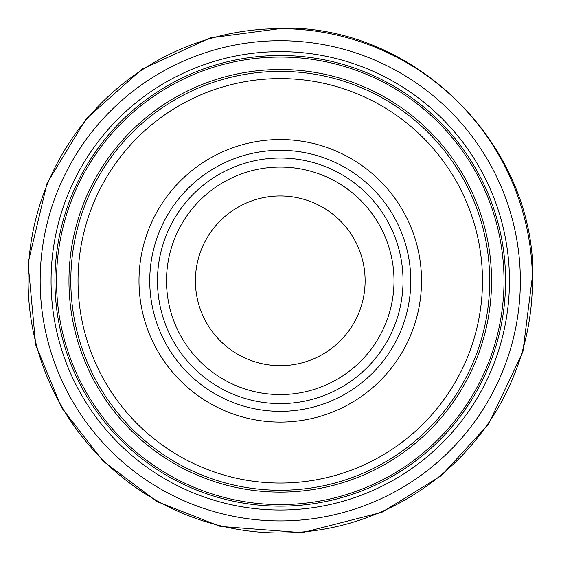 <?xml version="1.0" encoding="UTF-8"?>
<svg xmlns="http://www.w3.org/2000/svg" width="561" height="561" viewBox="0 0 561 561"><rect width="100%" height="100%" fill="white"/><g stroke="black" fill="none" stroke-linecap="round" stroke-linejoin="round"><path stroke-width="0.84" d="M295.135 41.191A240.087 240.087 0 0 0 40.413 269.967A240.087 240.087 0 0 0 273.431 520.818A240.087 240.087 0 0 0 520.335 283.621A240.087 240.087 0 0 0 295.135 41.191M300.906 52.566A229.19 229.19 0 0 0 51.682 264.007A229.19 229.19 0 0 0 267.281 509.647A229.19 229.19 0 0 0 509.269 289.96A229.19 229.19 0 0 0 300.906 52.566M394.011 280.823A113.75 113.75 0 0 1 223.383 379.334A113.75 113.75 0 0 1 223.383 182.311A113.75 113.75 0 0 1 394.011 280.823A113.75 113.75 0 0 1 223.383 379.334A113.75 113.75 0 0 1 223.383 182.311A113.75 113.75 0 0 1 394.011 280.823M365.12 280.823A84.858 84.858 0 0 1 237.829 354.314A84.858 84.858 0 0 1 237.829 207.332A84.858 84.858 0 0 1 365.12 280.823M403.036 280.823A122.775 122.775 0 0 1 218.867 387.153A122.775 122.775 0 0 1 218.867 174.492A122.775 122.775 0 0 1 403.036 280.823M421.528 280.823A141.267 141.267 0 0 1 209.625 403.163A141.267 141.267 0 0 1 209.625 158.483A141.267 141.267 0 0 1 421.528 280.823M482.481 280.823A202.219 202.219 0 0 1 179.148 455.953A202.219 202.219 0 0 1 179.148 105.692A202.219 202.219 0 0 1 482.481 280.823M489.704 280.823A209.442 209.442 0 0 1 175.537 462.208A209.442 209.442 0 0 1 175.537 99.437A209.442 209.442 0 0 1 489.704 280.823M505.594 280.823A225.333 225.333 0 0 1 167.592 475.966A225.333 225.333 0 0 1 167.592 85.679A225.333 225.333 0 0 1 505.594 280.823M285.388 28.723A252.148 252.148 0 0 0 28.113 279.925A252.148 252.148 0 0 0 283.593 532.95A252.148 252.148 0 0 0 532.291 273.256A252.148 252.148 0 0 0 285.388 28.723M410.771 280.823A130.51 130.51 0 0 1 215.003 393.85A130.51 130.51 0 0 1 215.003 167.795A130.51 130.51 0 0 1 410.771 280.823M491.548 280.823A211.287 211.287 0 0 1 174.611 463.807A211.287 211.287 0 0 1 174.611 97.838A211.287 211.287 0 0 1 491.548 280.823M504.016 280.823A223.755 223.755 0 0 1 168.384 474.599A223.755 223.755 0 0 1 168.384 87.046A223.755 223.755 0 0 1 504.016 280.823M532.922 272.337L522.894 351.81L488.512 424.158L441.346 475.665L381.88 512.305L302.26 532.67L220.312 526.421L157.241 501.681L103 461.079L61.493 407.531L35.701 344.882L28.078 263.053L47.103 183.096L86.022 119.009L142.017 69.157L210.179 37.924L284.504 28.05C414.979 27.117 531.667 141.87 532.922 272.337"/></g></svg>
